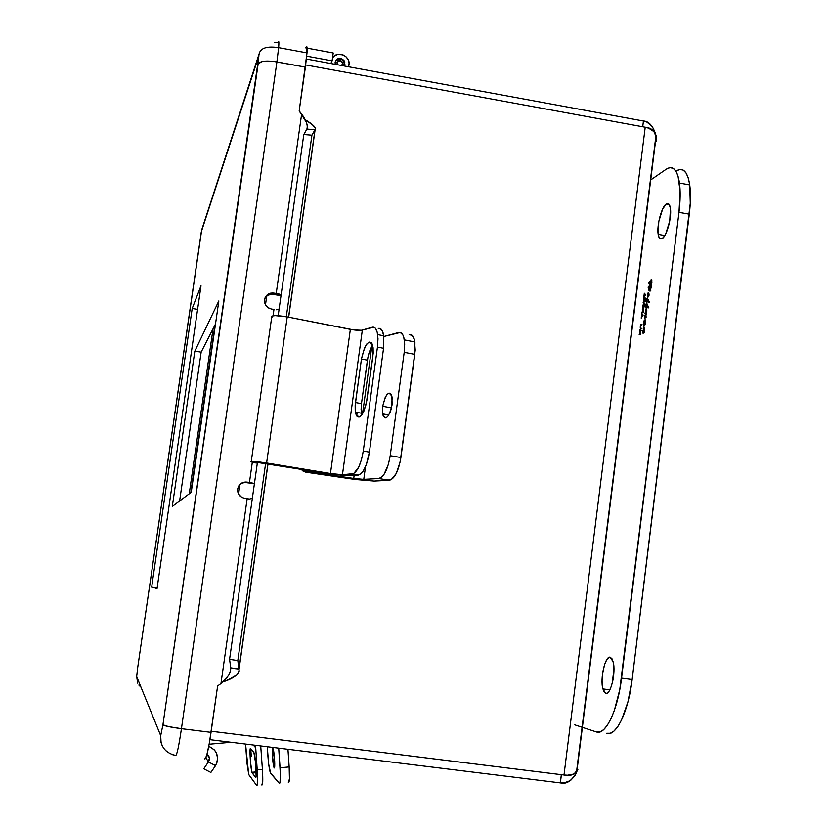 <?xml version="1.0" encoding="UTF-8"?>
<svg xmlns="http://www.w3.org/2000/svg" width="827" height="827" viewBox="0 0 827 827"><rect width="100%" height="100%" fill="white"/><g stroke="black" fill="none" stroke-linecap="round" stroke-linejoin="round"><path stroke-width="1.24" d="M245.557 744.062L246.963 763.135L248.762 774.661L256.701 785.505L257.269 785.019L257.414 773.328L255.708 747.753L253.217 745.003L255.708 747.753L257.218 769.875C257.848 780.616 257.683 785.826 256.701 785.505L248.7 774.444L245.557 744.062M253.858 752.312L255.729 763.797L256.091 776.067L255.564 777.318L252.008 772.521L250.457 761.812L250.085 749.882L250.581 748.549L254.23 753.201C255.75 757.956 256.959 779.747 255.564 777.318L252.245 773.049L256.184 772.687L252.245 773.049L251.935 772.294C250.478 767.838 249.258 746.471 250.581 748.549L253.858 752.312M255.305 759.579L255.863 765.523L255.305 759.579M262.407 769.399L257.218 769.875L262.407 769.399L260.722 745.933L262.407 769.399C263.038 780.13 262.852 785.34 261.849 785.03L262.748 781.412L262.407 769.399M255.088 745.241L255.708 747.753L255.088 745.241M250.757 748.755L251.263 756.136L250.757 748.755M253.155 772.18L253.3 772.863M231.105 742.274L209.159 744.228L231.105 742.274M189.228 493.802L213.046 328.836L189.228 493.802M605.695 693.357L602.862 688.912C599.906 678.595 605.188 655.584 610.181 657.196L612.135 658.943L613.469 663.213L613.851 672.847L612.972 679.98L611.318 686.379L609.148 691.041L606.822 693.274L605.695 693.357L603.772 691.465L602.501 687.144L602.046 681.045L602.49 674.108L604.63 664.35L606.749 659.677L609.065 657.351L610.181 657.196L613.2 661.9C616.084 672.475 610.574 695.445 605.695 693.357L605.695 693.357M613.944 668.847L612.29 683.061L613.944 668.847M662.065 238.631C660.101 239.613 658.799 238.186 658.168 234.372C656.576 225.544 661.703 206.419 666.355 203.959L669.136 204.445L666.355 203.959L667.492 203.545L669.353 204.765L670.439 208.538L669.725 221.109L665.766 233.762L663.264 237.618L660.938 238.962L659.119 237.618L658.085 233.803L658.809 221.44L662.675 208.952L666.355 203.959C668.402 202.811 669.756 204.259 670.408 208.301C671.948 217.356 666.624 236.574 662.065 238.631M670.377 216.684L668.133 227.632L670.377 216.684M645.153 324.07L644.667 320.659L645.153 324.07M645.959 306.569L646.197 305.339L645.453 305.111L645.101 306.393L646.404 306.703L645.008 306.073L645.453 305.111L646.197 305.339L645.959 306.569M647.913 293.668L647.706 295.466L648.637 295.673L648.223 293.688L648.957 295.735L647.706 295.466L647.913 293.668M642.093 316.379L642.827 315.221L642.31 314.611L642.093 316.379L642.31 314.611L642.858 314.705L642.31 314.611L643.044 315.263L642.093 316.379M644.223 305.452L644.006 303.643L643.22 304.512L643.127 307.975L644.378 305.473L643.261 307.944L642.817 307.437L643.788 303.643L644.223 305.452M644.615 296.107L645.349 294.929L644.833 294.35L644.615 296.107L644.833 294.35L645.401 294.443L644.833 294.35L645.567 294.97L644.615 296.107M646.631 301.183L646.869 299.953L646.114 299.736L645.773 301.018L647.076 301.317L645.67 300.697L646.114 299.736L646.869 299.953L646.631 301.183M644.76 320.69L645.401 320.804M647.396 305.545L646.197 305.339L647.396 305.545M648.978 293.823L648.223 293.688L648.978 293.823M648.595 295.611L647.706 295.466L648.595 295.611M648.068 300.16L646.869 299.953L648.068 300.16M645.101 319.604L644.016 321L643.954 326.448L644.243 324.143L644.812 324.928L645.525 324.194L645.101 319.604M645.442 324.525L644.76 324.918L644.171 324.205L643.954 326.448L643.582 323.853L645.525 324.174L643.582 323.853L643.923 323.14L644.884 323.419L644.088 320.7L645.153 319.708L645.432 324.556M645.494 324.349L644.398 324.163M646.156 307.168L646.724 305.897L647.82 306.083L646.724 305.897L647.696 307.448L648.781 307.654L647.086 304.75L645.38 304.15L644.729 306.114L646.363 308.585L646.156 307.168L646.176 308.667L646.176 307.479L645.019 307.055L646.228 307.055L644.926 306.838L645.019 304.47L647.096 304.76L646.848 304.078L646.456 304.656L646.962 304.078L648.781 307.52L647.696 307.448L648.761 307.768L648.048 307.995L646.724 305.897L646.156 307.168M647.624 296.831L648.327 296.893L648.999 295.466L648.265 292.5L647.303 294.495L647.51 297.803L647.489 296.118L648.626 296.314L647.489 296.118L647.283 295.012L648.368 292.479L648.957 295.725L647.624 296.831M639.56 331.451L641.008 330.924L639.147 334.811L640.832 333.674L639.55 334.222L641.245 330.304L639.612 331.007L641.245 330.304L639.55 334.222L640.77 334.118L639.147 334.811L640.842 330.903L639.56 331.451M643.148 315.046L641.804 313.454L641.214 318.137L643.148 315.046L641.214 318.137L642.176 314.446L642.713 314.539L641.804 313.454L643.148 315.046M644.181 303.251L642.662 306.207L643.199 308.388L644.388 305.349L644.181 303.251M645.67 294.743L644.316 293.213L643.737 297.896L645.67 294.743L643.737 297.896L644.688 294.185L645.267 294.288L644.316 293.213L645.67 294.743M643.571 299.219L645.019 298.619L643.158 302.568L644.853 301.338L643.561 301.958L645.267 297.978L643.623 298.774L645.267 297.978L643.561 301.958L644.791 301.783L643.158 302.568L644.864 298.599L643.571 299.219M642.92 309.898L642.259 309.784L642.992 309.856L641.845 313.102L643.075 310.073L643.509 312.161L643.22 309.753L643.892 309.019L642.259 309.784L642.92 309.898M640.377 324.918L641.711 324.918L640.088 327.182L641.028 328.567L639.747 329.994L641.452 328.629L640.377 327.11L641.979 324.411L640.429 324.473L641.979 324.411L640.377 327.11L641.452 328.629L639.747 329.994L641.028 328.567L640.088 327.182L641.494 324.877L640.377 324.918M651.118 282.172L651.872 281.614L651.273 281.521L650.963 287.238L649.36 284.343L649.133 287.155L648.182 287.052L648.988 288.406L648.771 289.957L649.247 291.073L649.546 289.264L650.818 290.866L649.671 288.209L649.877 285.884L650.994 288.22L651.635 286.607L651.759 279.629L650.994 279.826L651.118 282.172L650.994 280.322L651.831 280.456L650.983 280.084L651.8 279.96L650.994 279.826L651.531 279.247L651.407 287.765L650.611 287.992L650.394 285.966L649.753 287.331L648.182 287.052L649.753 287.32L650.808 291.052L649.546 289.264L650.218 289.378L649.546 289.264L649.247 291.073L648.988 288.406L649.836 288.551L648.265 288.178L648.172 287.217L648.482 286.649L649.753 287.269L649.133 287.155L650.043 282.452L649.464 282.937L648.792 282.296L649.36 284.343L648.668 282.834L649.412 282.844L648.678 282.72L649.019 282.1L650.012 283.03L649.464 282.937L649.877 281.387L649.95 284.447L651.521 287.331L650.963 287.238L651.655 286.442L651.314 282.327L651.872 282.42L651.283 281.521L651.107 282.141M649.681 288.085L648.647 287.91M646.828 301.783L647.396 300.511L648.502 300.697L647.396 300.511L648.368 302.041L649.453 302.237L647.758 299.353L646.052 298.774L645.391 300.728L647.034 303.189L646.828 301.783L646.848 303.282L646.838 302.082L645.691 301.679L646.89 301.679L645.598 301.462L645.68 299.105L647.768 299.374L647.52 298.692L647.127 299.271L647.634 298.681L649.453 302.103L648.368 302.041L649.433 302.351L648.719 302.579L647.396 300.511L646.828 301.783M646.29 314.891L645.959 310.683L646.642 311.903L646.828 310.683L646.032 309.484L645.36 310.735L646.083 313.185L645.267 312.565L645.008 313.061L645.742 316.359L644.874 315.314L644.584 316.007L644.915 318.684L645.153 316.627L645.742 317.795L646.156 317.103L645.401 313.361L646.249 314.891L645.401 313.361L646.569 313.557L645.401 313.361L645.959 317.558L645.122 316.648L644.915 318.684L644.564 316.441L645.639 316.183L644.584 316.007L644.946 315.304L646.052 316.41L644.998 313.288L645.846 313.195L645.008 313.061L645.318 312.565L646.559 313.454L645.349 310.663L646.187 309.453L646.807 310.58L645.959 310.683L646.29 314.891M646.125 316.782L645.277 316.648M646.848 311.107L646.321 311.024L646.848 311.107M643.954 332.847L644.285 327.544L643.21 328.195L643.882 331.286L643.117 330.18L642.744 330.976L643.106 333.488L643.292 331.4L644.192 332.65L643.251 331.431L643.106 333.488L642.734 331.079L643.809 331.141L642.744 330.976L643.179 330.159L644.326 331.369L643.199 328.309L644.016 327.223L644.636 328.898L644.388 329.673L643.747 328.464L643.954 332.847M644.347 331.565L643.365 331.41M644.595 328.402L643.882 328.288M666.273 169.184L650.384 180.172L666.273 169.184C672.961 164.986 677.365 169.618 679.484 183.077C680.528 191.151 680.363 200.92 678.977 212.363L680.125 191.564L678.037 176.079L675.897 171.137L673.137 168.294L669.891 167.654L666.273 169.184M574.796 724.865L596.412 731.947L599.916 731.936L603.617 729.683L607.359 725.217L610.998 718.704L614.368 710.372L619.764 689.656L678.977 212.363L689.294 214.183L632.148 679.546L621.553 678.13C617.81 710.197 605.467 735.823 596.412 731.947L574.796 724.865M646.807 310.58L646.642 311.903L646.104 310.497M641.917 312.513L642.992 309.856L642.259 309.784L643.892 309.019L643.22 309.753L643.509 312.161L643.075 310.073L641.917 312.513M644.388 305.349L642.899 308.357L643.489 303.54L644.274 303.385L644.388 305.349M606.698 733.27C615.939 737.167 628.427 711.582 632.148 679.546L621.553 678.13L678.977 212.363L689.294 214.183C690.669 202.739 690.814 192.98 689.728 184.907C687.526 171.447 683.03 166.806 676.238 170.972L679.908 169.452L683.216 170.114L686.038 172.957L688.24 177.919L689.718 184.814L690.266 203.328L632.148 679.546L627.91 701.947L621.511 720.069L617.831 726.571L614.037 731.016L610.274 733.27L606.698 733.27M274.192 767.838L273.902 767.239C272.6 763.683 271.638 746.595 272.838 748.259L274.678 761.057L274.657 766.825L274.378 767.88L273.975 767.425L272.362 755.072L272.383 749.324L272.652 748.239L273.148 748.9C274.461 752.518 275.401 769.679 274.192 767.838L274.192 767.838M267.245 746.74L268.713 764.262L270.687 773.4L279.33 783.396L279.981 782.911L280.384 774.454L278.709 748.156L280.064 767.776C280.684 778.496 280.446 783.707 279.33 783.396L270.243 772.459C269.23 768.986 268.413 763.052 267.783 754.648L267.245 746.74M289.171 766.939L280.064 767.776L289.171 766.939L287.951 749.293L289.171 766.939C289.791 777.649 289.522 782.859 288.354 782.559L289.44 778.931L289.171 766.939M214.979 325.042L190.789 492.634L214.979 325.042M211.205 731.254L561.316 774.682L560.365 782.9L209.934 739.669L560.365 782.9L561.388 774.713L562.019 774.765L211.205 731.254M642.713 126.769L643.437 121.021L306.424 59.027L643.437 121.021C648.647 121.176 652.73 125.59 655.687 134.253L652.307 126.459L646.859 122.107L643.437 121.021L642.713 126.769M238.569 494.174L239.964 484.364L238.569 494.174M265.477 304.832L266.749 295.88L265.477 304.832M656.224 141.221L656.359 136.155L653.806 131.534L648.616 128.175L645.215 127.224L305.69 64.951L645.215 127.224L563.993 775.013L211.216 731.233L563.993 775.013C572.594 776.667 577.132 773.524 577.608 765.595L655.222 143.722C657 133.509 653.661 128.009 645.215 127.224L563.993 775.013L567.591 775.219L573.493 774.124L576.491 772.139L577.877 769.648M576.77 771.818C571.933 780.874 566.464 784.575 560.365 782.9L564.035 782.921L570.516 780.543L575.106 775.612L576.77 771.818M382.694 406.274L391.522 407.876L382.694 406.274L385.237 397.322L387.119 394.365L389.041 393.094L390.726 393.714L391.895 396.133L392.101 404.723C388.907 417.759 385.764 420.819 382.674 413.893L382.694 406.274C385.868 393.218 389.01 390.199 392.132 397.249L391.678 407.173L390.354 411.794L387.605 416.715L385.671 417.924L383.356 416.219L382.539 413.004L382.694 406.274M307.262 471.555L353.729 478.43L354.142 475.36L353.729 478.43L307.262 471.555L303.23 469.529L307.262 471.555L305.845 472.186L307.262 471.555M362.557 413.913L371.768 346.637L362.557 413.913M300.997 469.157L305.845 472.186L355.424 479.495L374.155 481.076L352.002 479.009L305.845 472.186L303.22 471.245L300.997 469.157M365.493 466.748L363.766 479.36L353.729 478.43L363.074 479.371L378.838 478.523L382.239 476.652L383.955 474.512L388.411 464.288L390.21 455.687L404.196 352.323L404.692 344.022L403.793 337.344L402.863 334.945L400.247 332.495L383.842 336.506L398.645 332.516C401.488 331.937 403.38 334.387 404.331 339.887L404.196 352.323L390.21 455.687C387.842 469.291 384.048 476.91 378.838 478.523L363.766 479.36L365.493 466.748M383.273 413.996L383.077 415.495L383.273 413.996M374.155 481.076L389.434 480.27L378.838 478.523L389.434 480.27C394.717 478.678 398.542 471.09 400.899 457.517L390.21 455.687L400.899 457.517L414.803 354.39L404.196 352.323L414.803 354.39L414.906 341.985C413.924 336.486 412.001 334.036 409.127 334.604L412.187 335.411L414.358 339.442L415.216 350.121L400.154 461.88L396.278 473.447L391.13 479.763L374.155 481.076M272.031 317.154L271.897 316.079L275.122 315.614L287.217 316.886L266.614 462.975L252.483 461.414L250.953 461.673L253.134 462.613L257.321 463.099L251.201 461.859C251.108 461.063 256.256 461.435 266.614 462.975L287.217 316.886L353.904 329.952L361.502 330.262L372.233 327.254C374.982 326.644 376.792 329.094 377.67 334.615L377.453 347.102L383.552 348.291L369.4 452.131L383.552 348.291L377.453 347.102L363.26 451.077L369.4 452.131L366.309 464.712L363.218 471.049L361.523 473.209L358.215 475.101L348.456 475.721L328.267 473.654L345.21 475.67L358.215 475.101L352.126 474.098L358.215 475.101C363.291 473.457 367.023 465.797 369.4 452.131L363.26 451.077C360.872 464.764 357.161 472.444 352.126 474.098L342.45 474.729L353.739 473.571L358.701 467.162L361.461 459.729L363.26 451.077L377.453 347.102L377.991 338.76L377.164 332.061L375.148 328.03L373.773 327.213L362.329 330.107L342.45 474.729L330.459 473.499L350.348 329.373C355.775 330.345 359.776 330.593 362.329 330.107L342.45 474.729L330.459 473.499L350.348 329.373L287.217 316.886C276.942 315.211 271.783 315.221 271.742 316.917L251.253 461.487M361.44 359.021L364.593 347.702L366.899 343.877L369.245 342.109L371.282 342.709L372.088 343.887L373.101 347.785L373.194 353.201L366.299 403.617L363.622 411.929L361.306 415.63L358.959 417.149L356.964 416.301L356.189 415.009L355.228 410.978L355.165 405.54L361.44 359.021C365.472 342.357 369.338 338.439 373.029 347.268L372.894 356.23L366.837 400.526C362.877 416.911 359.063 420.778 355.383 412.125L355.476 402.542L361.471 403.628L361.812 414.999L361.089 409.468L361.471 403.628L355.476 402.542L361.44 359.021L367.426 360.169L361.44 359.021M372.636 345.366C370.134 348.849 368.397 353.78 367.426 360.169L361.471 403.628L367.943 357.14L369.555 351.382L372.636 345.366M379.8 328.422L382.343 330.862L383.821 336.331L383.552 348.291L383.749 335.814C382.849 330.304 381.02 327.854 378.259 328.453M357.14 412.446L356.664 415.898L357.14 412.446M266.614 462.975L330.459 473.499L266.614 462.975M257.528 462.655L264.619 463.172L328.267 473.654L257.569 462.479M208.766 746.326C217.243 750.327 219.506 756.757 215.547 765.626L210.875 772.459L203.762 768.8L208.404 761.936L205.944 757.811L208.404 761.936L203.762 768.8L210.875 772.459L215.547 765.626L208.404 761.936L215.547 765.626L217.129 762.029L217.625 758.194L216.302 752.715L214.462 749.986L208.973 746.378M304.915 119.522C313.092 124.453 316.493 127.803 315.128 129.591L288.571 317.154L314.994 129.715L306.91 129.084L307.427 125.9L306.435 122.406L299.178 110.942L301.638 114.064L276.218 293.492L273.706 293.078L272.807 294.422L281.015 295.611L278.596 293.802L280.508 295.518L272.807 294.422L273.706 293.078L278.596 293.802L281.097 295.001L276.218 293.492L301.638 114.064C306.093 120.049 307.882 124.96 307.013 128.816L303.798 134.532L278.172 315.697L303.798 134.532L306.91 129.084L314.994 129.715L311.924 135.183L303.798 134.532L311.924 135.183L286.318 316.71L311.924 135.183L315.645 128.588L312.503 124.856L307.148 121.093M257.517 461.755L229.565 659.367L230.764 667.844L229.565 659.367L257.517 461.755M206.977 754.493C209.727 756.323 210.203 758.814 208.404 761.936L209.448 757.863L206.977 754.472M238.527 673.002L239.199 671.09L237.814 660.566L265.632 463.337L237.814 660.566L229.565 659.367L237.814 660.566L238.982 669.053L230.785 668.216C230.382 673.581 227.105 678.698 220.964 683.557L247.149 498.712L249.537 499.032L252.349 498.267L249.537 499.032L244.596 498.34L247.149 498.712L220.964 683.557L217.635 685.934L220.964 683.557L228.18 675.907L230.257 671.979L230.764 667.844L238.982 669.053L267.917 463.709L239.055 669.332C239.354 674.17 233.834 678.419 222.504 682.068L229.224 679.277L237.008 674.791M278.833 309.102L276.332 309.763L278.833 309.102M273.964 309.453L271.442 309.04L273.964 309.453L273.065 315.759L273.964 309.453M249.454 482.461L252.307 462.303L249.454 482.461L251.842 482.792L246.901 482.089L249.454 482.461M254.106 483.888L251.842 482.792L254.106 483.888M278.399 41.422C278.937 40.978 279.009 43.056 278.637 47.666L276.921 61.901C266.449 60.34 260.195 61.002 258.148 63.917L162.929 724.814L168.656 726.644L181.444 728.69C170.62 727.253 164.449 725.961 162.929 724.824L258.934 55.616L201.323 231.818L137.592 668.33L136.672 676.558L160.707 735.648L162.929 724.824C164.449 725.951 170.62 727.243 181.444 728.68L211.05 732.36L217.635 685.934L209.272 743.576L206.626 755.775L204.807 758.917C206.264 759.196 208.342 750.337 211.05 732.36L181.444 728.69C178.735 746.719 176.813 755.609 175.665 755.371C176.813 755.609 178.735 746.719 181.444 728.69L276.921 61.911L305.39 67.132L299.178 110.942L306.993 52.907C307.365 46.767 306.941 45.103 305.721 47.894L306.352 46.715M253.651 483.557L246.136 482.513L246.901 482.089L243.707 482.255L240.822 483.63L238.683 486.007L237.618 489.036L238.352 493.75L241.577 497.275L244.596 498.34C238.631 496.51 236.543 492.613 238.341 486.648C240.212 483.268 243.055 481.748 246.901 482.089L241.37 483.257L244.534 482.43L253.651 483.557M273.706 293.078L270.543 293.182L267.69 294.484L265.581 296.8L264.537 299.756L264.712 302.909L266.087 305.783L268.444 307.933L271.442 309.04C265.756 307.282 263.627 303.55 265.053 297.854C266.801 294.278 269.685 292.686 273.706 293.078M174.435 755.175C164.728 752.363 160.149 745.851 160.707 735.648L162.929 724.824L168.646 726.633L181.444 728.68L276.921 61.911L305.39 67.111L306.982 52.99L306.807 46.653M333.209 52.98L307.106 48.152L333.209 52.98L332.103 60.847L330.831 63.524L332.103 60.847L306.724 56.174L332.103 60.847L333.209 52.98M137.602 668.288L201.581 230.743L258.624 56.112L258.148 63.917L261.963 61.591L258.148 63.906C260.205 60.991 266.459 60.33 276.921 61.901L278.647 47.501C279.113 41.505 278.823 39.913 277.769 42.725L274.471 42.435M160.707 735.658L161.069 742.563L162.257 745.809L161.069 742.543L160.707 735.648L136.672 676.558L137.592 668.309M192.195 308.502L201.013 285.822L157.027 588.69L151.692 586.87L192.195 308.502L201.013 285.822L157.027 588.69L151.692 586.87L157.182 587.625L151.692 586.87L192.195 308.502L197.591 309.37L192.195 308.502M194.831 351.155L218.835 300.945L191.223 492.313L172.305 506.444L194.831 351.155L218.835 300.945L191.223 492.313L172.305 506.444L194.831 351.155L201.157 352.147L215.506 323.998L201.157 352.147L194.831 351.155M265.663 296.872L268.175 295.032L272.807 294.422L268.661 294.836L265.322 297.265M259.306 53.29L202.108 228.634M136.672 676.558L137.675 683.164L136.672 676.558M138.843 685.056L141.014 687.227M164.046 748.724L166.392 751.236M172.305 754.627L175.665 755.371M305.39 67.132L273.561 61.405L261.952 61.601L273.572 61.394L305.39 67.132M259.409 52.959L258.624 56.112L259.42 52.938M202.108 228.645L201.581 230.743M179.614 500.986L201.157 352.147L179.614 500.986M335.4 61.301C340.124 57.642 343.184 58.82 344.59 64.806L344.228 62.17C342.74 59.451 340.548 58.51 337.654 59.348L335.4 61.301C339.98 56.856 343.153 57.818 344.911 64.165L344.59 64.806L342.76 63.762L344.59 64.806L344.28 65.953L344.911 64.165L344.259 65.984L344.797 62.242L343.96 60.474L341.644 58.686L337.861 58.738L335.752 60.578L335.121 62.356L335.4 61.301M335.08 62.986L337.271 62.749L338.874 60.691L342.564 62.283L342.76 63.762L341.706 65.519L342.698 62.687L340.404 60.547L338.346 60.981L337.271 62.749L335.08 62.986M337.798 64.806L337.271 62.749L337.798 64.806M335.245 64.33L335.121 62.356L335.245 64.33M332.526 57.818C337.364 50.22 350.7 55.978 348.994 64.909L348.518 66.77L349.066 63.152L348.177 59.699L346.037 56.794L342.998 54.871L337.736 54.417L334.553 55.802L332.526 57.818M256.174 771.911L251.935 772.294M602.862 688.912L609.861 689.832M658.168 234.372L664.805 235.53M645.484 321.362L644.967 321.269M649.04 294.546L648.492 294.453M648.957 295.756L647.324 295.487M650.012 283.123L648.678 282.896M651.872 281.645L651.283 281.542M645.97 310.869L645.36 310.735M643.747 328.546L643.21 328.464M689.728 184.907L679.484 183.077M274.616 767.167L273.902 767.239M576.998 768.056L576.791 769.73M576.491 772.139L656.018 135.049M388.845 415.009L382.674 413.893M414.906 341.985L404.331 339.887M361.399 413.211L355.383 412.125M383.749 335.814L377.67 334.615M306.993 52.907L278.637 47.666C267.276 45.992 260.805 47.935 259.233 53.497M239.055 669.332L268.031 463.73M288.685 317.175L315.128 129.591M201.974 229.027L201.188 232.48M344.228 62.17L342.564 62.283M337.654 59.348L338.874 60.691"/></g></svg>
